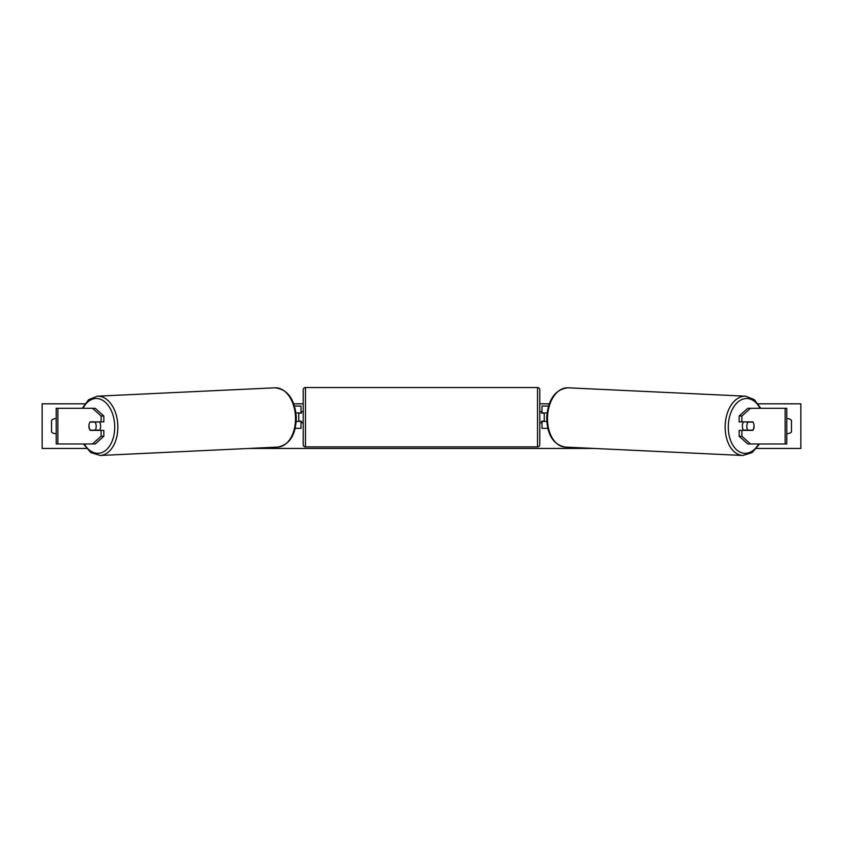 <?xml version="1.0" encoding="UTF-8"?>
<svg xmlns="http://www.w3.org/2000/svg" width="843" height="843" viewBox="0 0 843 843"><rect width="100%" height="100%" fill="white"/><g stroke="black" fill="none" stroke-linecap="round" stroke-linejoin="round"><path stroke-width="1.26" d="M103.837 416.01L101.097 416.01L92.488 408.275L95.227 408.275L103.837 416.01L103.837 421.89L90.159 421.89A5.574 3.583 -90 0 0 88.905 426.126A5.574 3.583 -90 0 0 90.159 430.373L101.097 430.373L101.097 436.252L103.837 436.252L103.837 430.373L101.097 430.373M103.837 436.252L95.227 443.976L56.196 443.976L56.196 408.275L92.488 408.275M101.097 421.89L101.097 416.01M92.488 443.976L101.097 436.252M741.903 421.89L741.903 416.01L750.512 408.275L747.773 408.275L739.163 416.01L739.163 421.89L752.841 421.89A5.574 3.583 -90 0 1 754.095 426.126A5.574 3.583 -90 0 1 752.841 430.373L741.903 430.373L741.903 436.252L739.163 436.252L739.163 430.373L741.903 430.373M739.163 436.252L747.773 443.976L786.804 443.976L786.804 408.275L750.512 408.275M739.163 416.01L741.903 416.01M750.512 443.976L741.903 436.252M547.792 428.36L541.996 428.36L541.996 421.437L546.77 421.437M541.996 413.186L541.996 406.041L548.508 406.041M544.23 412.965L544.23 421.437M547.044 412.965L541.996 412.965M295.208 428.36L301.004 428.36L301.004 421.437L296.23 421.437M301.004 413.186L301.004 406.041L294.492 406.041M298.77 412.965L301.446 413.186L301.446 411.626L303.227 411.626M298.77 413.186L298.77 421.437M295.956 412.965L301.004 412.965M305.461 387.527L305.461 446.885A2.234 2.234 0 0 1 303.227 444.651L303.227 389.751A2.234 2.234 0 0 1 305.461 387.527L537.539 387.527A2.234 2.234 0 0 1 539.773 389.751L539.773 444.651A2.234 2.234 0 0 1 537.539 446.885L537.539 387.527M305.461 446.885L537.539 446.885M303.227 422.786L301.446 422.786L301.446 421.215L298.77 421.215M544.23 413.186L541.554 413.186L541.554 411.626L539.773 411.626L539.773 422.786L541.554 422.786L541.554 421.215L544.23 421.215M539.773 444.651L539.773 422.786M539.773 411.626L539.773 389.751M90.011 422.111L94.996 422.111A5.574 3.583 87.3 0 1 96.197 426.126A5.574 3.583 87.3 0 1 95.217 430.141L90.233 430.141A5.574 3.583 87.3 0 1 89.031 426.126M99.421 421.89A5.574 3.583 87.3 0 1 100.644 425.915A5.574 3.583 87.3 0 1 99.337 430.373M98.02 430.373A5.574 3.583 87.3 0 0 98.294 429.993L95.217 430.141M98.009 421.89A5.574 3.583 87.3 0 1 98.062 421.964L92.835 421.974M94.996 422.111L98.062 421.964M786.804 418.655A5.574 5.574 0 0 1 791.482 420.33L791.482 431.932A5.574 5.574 0 0 1 786.804 433.597M56.196 418.655A5.574 5.574 0 0 0 51.518 420.33L51.518 431.932A5.574 5.574 0 0 0 56.196 433.597M86.429 448.444L42.15 448.444L42.15 403.818L84.816 403.818M758.184 403.818L800.85 403.818L800.85 448.444L756.571 448.444M593.83 448.444L249.17 448.444M549.257 403.818L539.773 403.818M303.227 403.818L293.743 403.818M743.579 421.89A5.574 3.583 92.7 0 0 742.356 425.915A5.574 3.583 92.7 0 0 743.663 430.373M744.991 421.89A5.574 3.583 92.7 0 0 744.938 421.964L748.004 422.111A5.574 3.583 92.7 0 0 746.803 426.126A5.574 3.583 92.7 0 0 747.783 430.141L752.767 430.141A5.574 3.583 92.7 0 0 753.969 426.126M744.938 421.964L749.912 421.964A5.574 3.583 92.7 0 0 749.859 421.89M748.004 422.111L752.989 422.111M747.783 430.141L744.706 429.993A5.574 3.583 92.7 0 0 744.98 430.373M57.861 443.976L57.861 408.275M785.139 443.976L785.139 408.275M84.279 443.976A27.45 17.629 -92.7 0 0 103.974 451.585A27.45 17.629 -92.7 0 0 114.701 425.915A27.45 17.629 -92.7 0 0 102.382 400.14A27.45 17.629 -92.7 0 0 83.057 408.275M117.841 425.831A29.674 19.062 87.3 0 1 100.159 455.473L277.821 447.085A29.674 19.062 -92.7 0 0 295.503 417.443A29.674 19.062 -92.7 0 0 275.029 387.801L97.367 396.189A29.674 19.062 87.3 0 1 117.841 425.831M758.721 443.976A27.45 17.629 -87.3 0 1 739.026 451.585A27.45 17.629 -87.3 0 1 728.299 425.915A27.45 17.629 -87.3 0 1 740.618 400.14A27.45 17.629 -87.3 0 1 759.943 408.275M760.755 408.275L754.337 399.666L745.634 396.189A29.674 19.062 92.7 0 0 725.159 425.831A29.674 19.062 92.7 0 0 742.841 455.473L565.179 447.085A29.674 19.062 -87.3 0 1 547.497 417.443A29.674 19.062 -87.3 0 1 567.971 387.801C555.284 389.35 548.192 399.213 546.696 417.38C547.054 434.735 553.219 444.63 565.179 447.085M83.478 443.976L90.812 452.586L100.159 455.473M275.029 387.801C287.716 389.35 294.808 399.213 296.304 417.38C295.946 434.735 289.781 444.63 277.821 447.085M82.245 408.275L88.663 399.666L97.367 396.189M745.634 396.189L567.971 387.801M759.522 443.976L752.188 452.586L742.841 455.473"/></g></svg>
